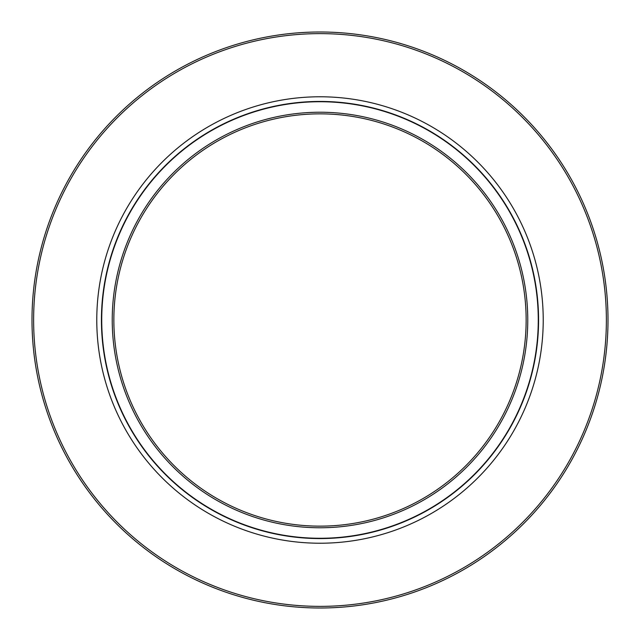 <?xml version="1.0" encoding="UTF-8"?>
<svg xmlns="http://www.w3.org/2000/svg" width="640" height="640" viewBox="0 0 640 640"><rect width="100%" height="100%" fill="white"/><g stroke="black" fill="none" stroke-linecap="round" stroke-linejoin="round"><path stroke-width="0.96" d="M320 113.856A206.144 206.144 0 0 0 113.984 327.28A206.144 206.144 0 0 0 320 526.144A206.144 206.144 0 0 0 526.144 320A206.144 206.144 0 0 0 320 113.856M320 112.232A207.768 207.768 0 0 1 527.768 320A207.768 207.768 0 0 1 320 527.768A207.768 207.768 0 0 1 112.232 320A207.768 207.768 0 0 1 320 112.232M320 101.728A218.272 218.272 0 0 1 538.272 320A218.272 218.272 0 0 1 320 538.272A218.272 218.272 0 0 1 101.728 320A218.272 218.272 0 0 1 320 101.728M320 96.776A223.224 223.224 0 0 0 96.776 320A223.224 223.224 0 0 0 320 543.224A223.224 223.224 0 0 0 543.224 320A223.224 223.224 0 0 0 320 96.776M320 33.624A286.376 286.376 0 0 0 33.624 320A286.376 286.376 0 0 0 320 606.376A286.376 286.376 0 0 0 606.376 320A286.376 286.376 0 0 0 320 33.624M320 32A288 288 0 0 0 32 320A288 288 0 0 0 320 608A288 288 0 0 0 608 320A288 288 0 0 0 320 32M320 101.44A218.56 218.56 0 0 1 511.344 425.632A218.56 218.56 0 0 1 135.048 436.464A218.56 218.56 0 0 1 320 101.44"/></g></svg>
